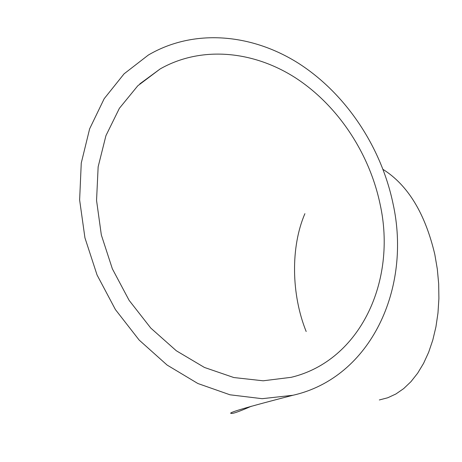<?xml version="1.0" encoding="UTF-8"?>
<svg xmlns="http://www.w3.org/2000/svg" width="462" height="462" viewBox="0 0 462 462"><rect width="100%" height="100%" fill="white"/><g stroke="black" fill="none" stroke-linecap="round" stroke-linejoin="round"><path stroke-width="0.69" d="M306.179 331.52C291.227 294.467 290.54 246.87 304.908 213.669M380.076 204.1C397.101 280.625 360.36 360.764 291.199 377.315L263.155 380.798L233.824 377.541L204.435 367.452L176.317 350.762L150.791 328.084L129.117 300.346L112.358 268.82L101.34 234.979L96.552 200.433L98.146 166.817L105.937 135.655L119.404 108.281L137.792 85.782L160.158 68.942C200.86 45.802 252.622 50.514 295.056 77.57C337.468 104.926 369.323 152.824 380.076 204.1M392.919 203.141C380.925 146.35 345.536 93.364 298.36 63.213C251.172 33.408 193.474 28.517 148.314 55.07L124.087 73.828L104.187 98.695L89.634 128.823L81.26 163.063L79.626 199.959L84.944 237.861L97.06 274.988L115.431 309.598L139.166 340.072L167.094 365.049L197.857 383.506L230.012 394.802L262.133 398.689L292.885 395.276C370.871 377.749 411.983 288.109 392.919 203.141M379.325 399.959L387.745 397.77L395.911 393.982L403.696 388.594L410.978 381.647L417.642 373.209L423.567 363.38L428.649 352.281L432.796 340.061L435.926 326.9L437.976 312.999L438.9 298.567L438.681 283.847L437.312 269.069L434.823 254.475C425.15 213.456 407.906 185.106 383.085 169.433M139.819 83.882L160.158 68.942M292.885 395.276C245.668 407.467 225.323 413.519 231.837 413.438C234.095 413.357 240.621 410.955 251.397 406.219"/></g></svg>
